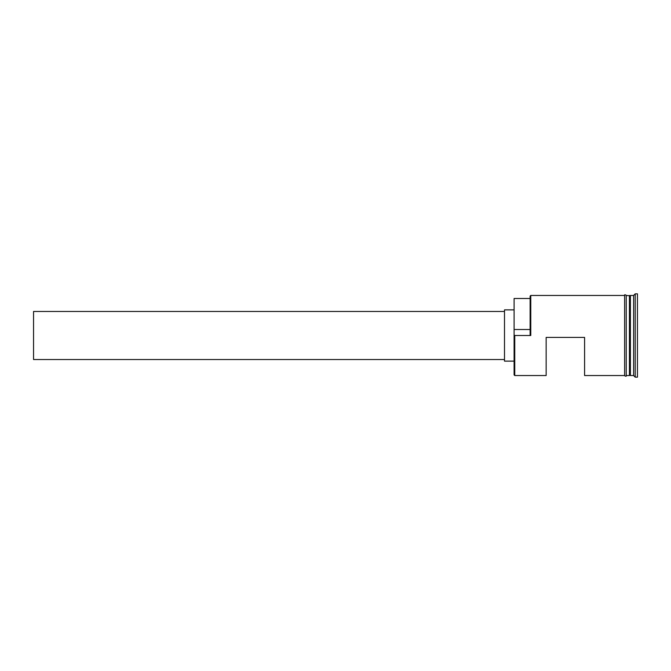 <?xml version="1.0" encoding="UTF-8"?>
<svg xmlns="http://www.w3.org/2000/svg" width="671" height="671" viewBox="0 0 671 671"><rect width="100%" height="100%" fill="white"/><g stroke="black" fill="none" stroke-linecap="round" stroke-linejoin="round"><path stroke-width="1.01" d="M514.749 375.55L514.103 374.904L514.103 334.946L514.749 335.5L514.749 375.55L546.144 375.55L546.144 337.421L584.592 337.421L584.592 375.55L624.634 375.55M504.5 359.53L33.55 359.53L33.55 311.47L504.5 311.47M514.103 361.132L504.5 361.132L504.5 309.868L514.103 309.868M626.236 295.45L629.759 295.777L629.759 375.223L630.404 295.45L630.404 375.55L633.609 375.55L635.211 377.152L637.45 377.152L637.45 293.848L635.211 293.848L635.211 377.152M629.44 295.45L629.44 375.55L626.236 375.55M630.404 295.45L633.609 295.45L633.609 375.55M514.749 335.5L530.769 335.5L530.124 334.946L530.124 296.096L530.769 295.45L530.769 335.5M624.634 375.71L624.634 295.29C624.466 294.569 625.003 294.569 626.236 295.29L626.236 375.71C626.404 376.431 625.867 376.431 624.634 375.71M530.124 298.494L514.103 298.494L514.103 334.946M514.103 329.511L530.124 329.511M530.769 295.45L624.634 295.45M633.609 295.45L635.211 293.848"/></g></svg>
